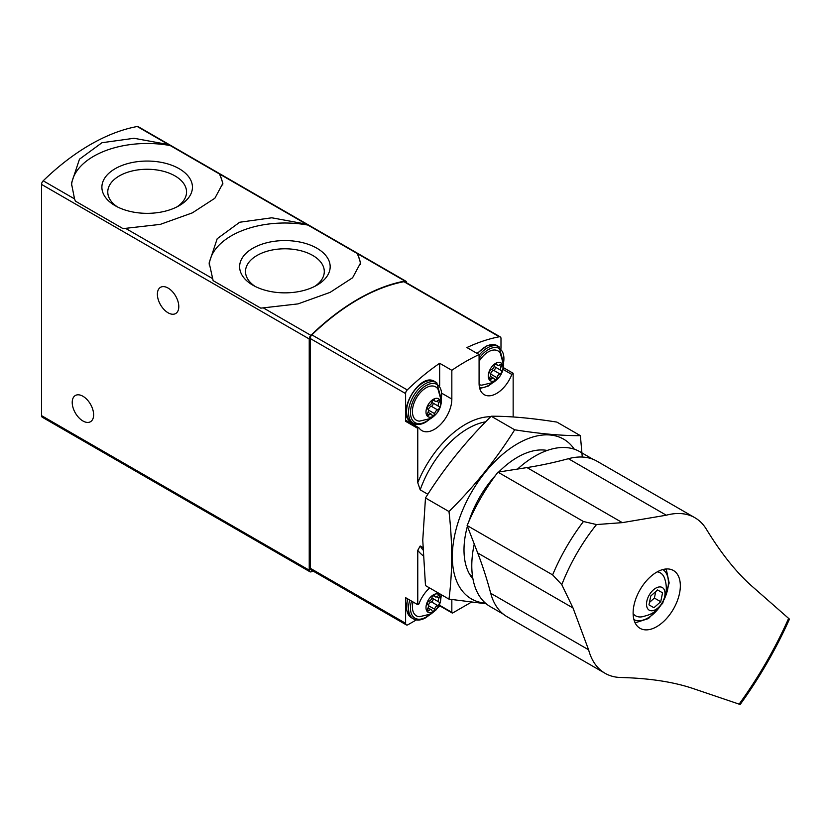 <?xml version="1.0" encoding="UTF-8"?>
<svg xmlns="http://www.w3.org/2000/svg" width="831" height="831" viewBox="0 0 831 831"><rect width="100%" height="100%" fill="white"/><g stroke="black" fill="none" stroke-linecap="round" stroke-linejoin="round"><path stroke-width="1.25" d="M219.779 174.167L168.579 144.604L134.04 138.278L101.964 142.724L79.464 159.199L71.445 183.308L74.541 198.9L75.403 201.123L123.03 228.629L160.279 224.38L192.366 212.861L214.865 198.245L222.885 183.308L219.779 174.167L306.317 224.131L271.779 217.795L239.692 222.241L217.203 238.715L209.173 262.835L213.131 280.649L260.768 308.145L298.017 303.897L330.094 292.377L352.593 277.762L360.612 262.835L357.517 253.684L306.317 224.131M406.567 282.81L406.567 282.758A3.438 1.984 120 0 0 405.86 281.19A3.438 1.984 120 0 0 404.915 281.055A206.483 119.217 120 0 0 310.877 335.35A3.438 1.984 120 0 0 309.236 338.965L309.236 570.191A3.438 1.984 120 0 0 309.942 571.759A3.438 1.984 120 0 0 311.667 571.593L312.851 570.907M405.86 281.19L138.175 126.644A3.438 1.984 120 0 0 137.24 126.509A206.483 119.217 120 0 0 43.202 180.805A3.438 1.984 120 0 0 41.55 184.42L41.55 415.645A3.438 1.984 120 0 0 42.267 417.214L309.942 571.759M168.091 288.066A15.145 8.746 60 0 1 177.979 301.414A15.145 8.746 60 0 1 175.663 313.547A15.145 8.746 60 0 1 160.518 304.811A15.145 8.746 60 0 1 160.518 287.318A15.145 8.746 60 0 1 168.091 288.066M82.923 396.252A15.145 8.746 60 0 1 92.812 409.6A15.145 8.746 60 0 1 90.486 421.733A15.145 8.746 60 0 1 75.351 412.986A15.145 8.746 60 0 1 75.351 395.504A15.145 8.746 60 0 1 82.923 396.252M360.509 264.518A75.714 43.711 0 0 0 356.655 252.78M309.028 225.284A75.714 43.711 0 0 0 209.235 265.058M252.884 285.199A45.279 26.145 0 0 0 316.912 285.199A45.279 26.145 0 0 0 316.912 248.23A45.279 26.145 0 0 0 252.884 248.23A45.279 26.145 0 0 0 252.884 285.199L252.884 285.199M222.781 185.001A75.714 43.711 0 0 0 218.927 173.264M171.29 145.768A75.714 43.711 0 0 0 71.508 185.531M115.145 205.683A45.279 26.145 0 0 0 179.184 205.683A45.279 26.145 0 0 0 179.184 168.714A45.279 26.145 0 0 0 115.145 168.714A45.279 26.145 0 0 0 115.145 205.683L115.145 205.683M314.689 286.404A39.389 22.738 0 0 0 324.287 271.529A39.389 22.738 0 0 0 284.898 248.791A39.389 22.738 0 0 0 245.509 271.529A39.389 22.738 0 0 0 255.107 286.404M176.951 206.877A39.389 22.738 0 0 0 186.549 192.003A39.389 22.738 0 0 0 147.16 169.264A39.389 22.738 0 0 0 107.77 192.003A39.389 22.738 0 0 0 117.368 206.877M472.496 576.195L469.837 574.657M422.844 547.525L420.195 545.998L417.764 550.33L417.764 604.688A1.382 0.8 120 0 0 419.094 603.503A24.774 14.304 120 0 1 429.627 587.964M422.906 549.862A75.714 43.711 -60 0 1 420.195 545.998M423.114 555.69A79.153 45.695 -60 0 1 417.764 550.33M427.851 494.268L420.195 489.843A75.714 43.711 -60 0 1 485.678 421.805M490.695 416.726A79.153 45.695 120 0 0 417.764 482.697L420.195 489.843M451.835 599.567L451.835 612.333A1.382 0.8 120 0 0 452.116 612.966A1.382 0.8 120 0 0 452.802 612.894L471.27 602.236M500.989 348.262L500.989 338.487A3.438 1.984 120 0 0 500.272 336.908A3.438 1.984 120 0 0 499.327 336.773A204.426 118.023 120 0 0 466.918 347.545L479.082 354.567A204.426 118.023 120 0 0 451.835 370.304L439.661 363.272A204.426 118.023 120 0 0 407.252 389.936A3.438 1.984 120 0 0 405.601 393.562L405.601 421.317L417.764 428.349L417.764 482.697M503.441 367.666L513.153 373.275A1.382 0.8 120 0 0 511.823 374.459A24.774 14.304 120 0 1 484.224 394.673A24.774 14.304 120 0 1 479.082 383.33L479.082 354.567M513.153 416.954L513.153 373.275M500.272 336.908L404.884 281.834A3.438 1.984 120 0 0 403.939 281.699A204.426 118.023 120 0 0 311.864 334.862A3.438 1.984 120 0 0 310.202 338.487L310.202 568.217A3.438 1.984 120 0 0 310.919 569.796L406.307 624.87A3.438 1.984 120 0 0 408.031 624.704L416.341 619.905M417.764 604.688L405.601 597.666L405.601 623.292A3.438 1.984 120 0 0 406.307 624.87M437.979 607.409L440.233 606.111M418.731 427.788L406.93 420.964A1.382 0.8 120 0 0 406.775 420.818L418.938 427.851A1.382 0.8 120 0 1 419.094 427.996A24.774 14.304 120 0 0 421.919 430.635A24.774 14.304 120 0 0 441.012 423.997A24.774 14.304 120 0 0 451.835 399.057L451.835 370.304M418.938 427.851A1.382 0.8 120 0 0 417.764 428.349M439.661 363.272L439.661 385.407M413.568 424.745A24.774 14.304 120 0 0 417.12 424.433M406.775 420.818A1.382 0.8 120 0 0 405.601 421.317M439.661 604.293L439.661 605.311A1.382 0.8 120 0 0 439.952 605.944L452.116 612.966M433.335 611.834A10.398 6.004 -60 0 1 426.978 602.776A10.398 6.004 -60 0 1 439.703 595.422A10.398 6.004 -60 0 1 433.335 611.834M438.997 602.08A3.376 1.942 -60 0 1 438.945 602.049A3.376 1.942 -60 0 1 438.997 598.071A1.932 1.111 -60 0 0 439.017 595.806A1.932 1.111 -60 0 0 437.667 596.191A3.376 1.942 -60 0 1 435.299 596.866A3.376 1.942 -60 0 1 434.665 595.92A1.932 1.111 -60 0 0 434.301 595.38A1.932 1.111 -60 0 0 432.961 595.754A1.932 1.111 -60 0 0 432.016 597.447A3.376 1.942 -60 0 1 429.004 601.187A1.932 1.111 -60 0 0 427.446 602.787A1.932 1.111 -60 0 0 427.653 604.594A1.932 1.111 -60 0 0 427.685 604.604A3.376 1.942 -60 0 1 427.736 604.636A3.376 1.942 -60 0 1 427.685 608.614A1.932 1.111 -60 0 0 427.653 610.889A1.932 1.111 -60 0 0 429.004 610.494A3.376 1.942 -60 0 1 431.382 609.819A3.376 1.942 -60 0 1 432.016 610.764A1.932 1.111 -60 0 0 432.369 611.304A1.932 1.111 -60 0 0 433.709 610.941A1.932 1.111 -60 0 0 434.665 609.237A3.376 1.942 -60 0 1 437.667 605.498A1.932 1.111 -60 0 0 439.225 603.898A1.932 1.111 -60 0 0 439.017 602.101A1.932 1.111 -60 0 0 438.997 602.08M441.344 594.726L440.347 602.506L436.057 609.902L431.019 613.974L419.458 616.706A19.269 11.125 -60 0 1 413.028 601.956M433.335 416.258A10.398 6.004 -60 0 1 426.978 407.2A10.398 6.004 -60 0 1 439.703 399.856A10.398 6.004 -60 0 1 433.335 416.258M438.997 406.515A3.376 1.942 -60 0 1 438.945 406.484A3.376 1.942 -60 0 1 438.997 402.505A1.932 1.111 -60 0 0 439.017 400.23A1.932 1.111 -60 0 0 437.667 400.615A3.376 1.942 -60 0 1 435.299 401.3A3.376 1.942 -60 0 1 434.665 400.345A1.932 1.111 -60 0 0 434.301 399.804A1.932 1.111 -60 0 0 432.961 400.178A1.932 1.111 -60 0 0 432.016 401.882A3.376 1.942 -60 0 1 429.004 405.621A1.932 1.111 -60 0 0 427.446 407.221A1.932 1.111 -60 0 0 427.653 409.018A1.932 1.111 -60 0 0 427.685 409.039A3.376 1.942 -60 0 1 427.736 409.06A3.376 1.942 -60 0 1 427.685 413.038A1.932 1.111 -60 0 0 427.653 415.313A1.932 1.111 -60 0 0 429.004 414.929A3.376 1.942 -60 0 1 431.382 414.254A3.376 1.942 -60 0 1 432.016 415.199A1.932 1.111 -60 0 0 432.369 415.739A1.932 1.111 -60 0 0 433.709 415.365A1.932 1.111 -60 0 0 434.665 413.661A3.376 1.942 -60 0 1 437.667 409.932A1.932 1.111 -60 0 0 439.225 408.322A1.932 1.111 -60 0 0 439.017 406.525A1.932 1.111 -60 0 0 438.997 406.515M419.458 421.14A19.269 11.125 -60 0 1 416.404 397.997A19.269 11.125 -60 0 1 437.968 389.074L441.375 401.124C440.97 408.25 437.522 414.015 431.019 418.398L419.458 421.14M495.64 380.297A10.398 6.004 -60 0 1 489.272 371.239A10.398 6.004 -60 0 1 501.997 363.885A10.398 6.004 -60 0 1 495.64 380.297M501.29 370.543A3.376 1.942 -60 0 1 501.238 370.512A3.376 1.942 -60 0 1 501.29 366.533A1.932 1.111 -60 0 0 501.322 364.269A1.932 1.111 -60 0 0 499.961 364.653A3.376 1.942 -60 0 1 497.592 365.328A3.376 1.942 -60 0 1 496.959 364.383A1.932 1.111 -60 0 0 496.595 363.843A1.932 1.111 -60 0 0 495.266 364.217A1.932 1.111 -60 0 0 494.31 365.91A3.376 1.942 -60 0 1 491.308 369.65A1.932 1.111 -60 0 0 489.739 371.249A1.932 1.111 -60 0 0 489.947 373.057A1.932 1.111 -60 0 0 489.978 373.067A3.376 1.942 -60 0 1 490.03 373.098A3.376 1.942 -60 0 1 489.978 377.077A1.932 1.111 -60 0 0 489.947 379.351A1.932 1.111 -60 0 0 491.308 378.957A3.376 1.942 -60 0 1 493.676 378.282A3.376 1.942 -60 0 1 494.31 379.227A1.932 1.111 -60 0 0 494.674 379.767A1.932 1.111 -60 0 0 496.003 379.403A1.932 1.111 -60 0 0 496.959 377.7A3.376 1.942 -60 0 1 499.961 373.96A1.932 1.111 -60 0 0 501.529 372.361A1.932 1.111 -60 0 0 501.322 370.553A1.932 1.111 -60 0 0 501.29 370.543M479.082 361.371A19.269 11.125 -60 0 1 500.262 353.102L503.669 365.152C503.264 372.288 499.815 378.043 493.323 382.437L481.751 385.169A19.269 11.125 -60 0 1 479.113 384.504M431.995 597.52A3.376 1.942 120 0 0 432.619 598.403A3.376 1.942 120 0 0 432.671 598.424L438.893 602.028M428.349 605.519A3.376 1.942 120 0 1 431.341 601.841A1.932 1.111 120 0 0 432.889 600.283A1.932 1.111 120 0 0 432.743 598.476M494.3 365.983A3.376 1.942 120 0 0 494.912 366.866A3.376 1.942 120 0 0 494.964 366.887L501.197 370.491M490.643 373.981A3.376 1.942 120 0 1 493.635 370.304A1.932 1.111 120 0 0 495.183 368.746A1.932 1.111 120 0 0 495.037 366.938M431.995 401.944A3.376 1.942 120 0 0 432.619 402.827A3.376 1.942 120 0 0 432.671 402.858L438.893 406.452M428.349 409.943A3.376 1.942 120 0 1 431.341 406.276A1.932 1.111 120 0 0 432.889 404.718A1.932 1.111 120 0 0 432.743 402.9M588.597 649.79L573.037 608.001L561.798 584.671L552.625 574.896L467.126 525.535L477.69 552.958A688.286 397.384 120 0 1 490.706 593.272A89.821 51.854 120 0 0 507.18 616.789L605.072 673.297A89.821 51.854 -60 0 1 588.597 649.79L490.706 593.272M467.126 525.535A142.475 82.259 -60 0 1 497.956 472.143L526.979 467.583A688.286 397.384 120 0 0 568.404 458.702A89.821 51.854 120 0 1 597.001 461.205L694.893 517.723A89.821 51.854 -60 0 1 705.976 528.578C721.038 553.28 736.38 572.507 752.003 586.25L789.45 619.126C775.925 649.26 759.492 677.712 740.172 704.491L692.971 688.494C673.203 681.836 648.886 678.158 620.019 677.473A89.821 51.854 -60 0 1 605.072 673.297M694.893 517.723A89.821 51.854 -60 0 0 666.296 515.21L622.326 522.637L596.502 524.558L583.445 521.504L497.956 472.143M636.317 597.51A33.385 19.269 120 0 0 640.036 628.319A33.385 19.269 120 0 0 673.422 609.05A33.385 19.269 120 0 0 673.422 570.502A33.385 19.269 120 0 0 640.036 589.771A33.385 19.269 120 0 0 636.317 597.51M596.502 524.558A135.308 78.124 120 0 0 561.798 584.671M517.547 469.068A89.478 51.657 -60 0 1 579.799 451.669L592.898 459.242M503.42 614.223L490.321 606.651A89.478 51.657 -60 0 1 474.262 544.045M665.849 569.006A33.385 19.269 -60 0 1 666.317 570.118M636.151 622.357A33.385 19.269 -60 0 1 634.957 622.512M649.219 595.069A13.078 7.552 -60 0 1 664.686 590.924A13.078 7.552 -60 0 1 653.363 610.546A13.078 7.552 -60 0 1 649.219 595.069M653.935 607.731L660.728 601.717L662.546 592.825L657.57 589.958L650.787 595.983L648.969 604.864L653.935 607.731M657.29 571.842A24.774 14.304 -60 0 1 664.53 578.168C666.929 585.149 666.909 591.952 664.468 598.58C656.812 613.766 649.852 614.628 642.238 616.779A24.774 14.304 -60 0 1 633.129 613.673M649.468 602.433L654.392 598.06L660.728 601.717M657.57 589.958L662.546 592.825M654.392 598.06L655.721 591.61M448.979 599.13L425.482 585.575L422.761 540.192L425.482 497.966C443.796 468.653 465.703 441.406 491.183 416.227C509.507 416.113 531.404 418.076 556.895 422.096L580.381 435.662C562.068 435.776 540.171 433.824 514.68 429.793C496.367 459.107 474.47 486.353 448.979 511.532C452.563 542.425 452.563 571.635 448.979 599.13L486.197 603.784M574.304 449.197A92.231 53.246 120 0 0 500.937 455.804A92.231 53.246 120 0 0 452.324 556.697A92.231 53.246 120 0 0 485.429 603.129M582.271 457.04L580.381 435.662M467.406 526.272A75.714 43.711 120 0 0 463.999 549.956A75.714 43.711 120 0 0 472.964 579.02M547.182 450.454A75.714 43.711 120 0 0 517.536 457.227A75.714 43.711 120 0 0 498.735 472.018M495.484 475.446A75.714 43.711 120 0 0 468.757 521.743M448.979 511.532L425.482 497.966M514.68 429.793L491.183 416.227M404.915 281.055L357.517 253.684M168.579 144.604L137.24 126.509M74.541 198.9L43.202 180.805M212.279 278.416L125.741 228.463M309.236 338.965L41.55 184.42M310.877 335.35L263.479 307.979M309.236 570.191L41.55 415.645M499.327 336.773L403.939 281.699M407.252 389.936L311.864 334.862M405.601 393.562L310.202 338.487M405.601 623.292L310.202 568.217M503.087 369.411L511.823 374.459M442.009 393.385L451.835 399.057M439.661 605.311L451.835 612.333M429.212 614.909A22.021 12.714 -60 0 1 426.033 617.111A22.021 12.714 -60 0 1 411.501 601.073M430.323 614.358L425.752 617.745C420.995 620.393 416.861 620.757 413.36 618.835A23.403 13.514 -60 0 1 409.776 600.075M413.36 618.835L411.418 617.713A23.403 13.514 -60 0 1 407.834 598.954M429.212 419.333A22.021 12.714 -60 0 1 426.033 421.546A22.021 12.714 -60 0 1 410.504 411.303A22.021 12.714 -60 0 1 428.162 384.514A22.021 12.714 -60 0 1 441.282 398.413M430.323 418.793L425.752 422.169C420.995 424.818 416.861 425.181 413.36 423.259A23.403 13.514 -60 0 1 413.36 396.242A23.403 13.514 -60 0 1 436.763 382.727L434.821 381.606A23.403 13.514 -60 0 0 411.418 395.12A23.403 13.514 -60 0 0 411.418 422.138C394.829 414.492 419.904 371.062 434.821 381.606M491.505 383.361A22.021 12.714 -60 0 1 488.337 385.574A22.021 12.714 -60 0 1 479.508 387.506M479.082 358.462A22.021 12.714 -60 0 1 496.741 347.597A22.021 12.714 -60 0 1 503.586 362.451M479.082 355.263A23.403 13.514 -60 0 1 499.057 346.766L497.115 345.634A23.403 13.514 -60 0 0 477.524 353.663M436.794 596.803L438.997 598.071M431.341 601.841L437.667 605.498M428.37 605.602L434.665 609.237M427.311 609.518L429.004 610.494M433.657 595.339L434.665 595.92M499.088 365.266L501.29 366.533M493.635 370.304L499.961 373.96M490.664 374.064L496.959 377.7M489.604 377.98L491.308 378.957M495.951 363.801L496.959 364.383M436.794 401.228L438.997 402.505M431.341 406.276L437.667 409.932M428.37 410.036L434.665 413.661M427.311 413.952L429.004 414.929M433.657 399.763L434.665 400.345M622.326 522.637L526.979 467.583M573.037 608.001L477.69 552.958M739.019 704.273A277.035 159.947 120 0 0 788.692 618.243M666.296 515.21L568.404 458.702M552.625 574.896A142.475 82.259 -60 0 1 583.445 521.504M662.826 569.557A28.908 16.693 -60 0 1 663.979 599.774M660.666 605.508A28.908 16.693 -60 0 1 633.928 619.614M209.183 263.593L209.183 262.835M71.456 184.077L71.456 183.308M411.418 617.713L406.567 610.401L407.346 598.673M441.365 399.649L436.763 382.727M413.36 423.259L411.418 422.138M479.757 388.493L488.046 386.207L492.617 382.821M503.669 363.677L499.057 346.766M477.036 353.383L487.496 345.395L497.115 345.634M432.619 598.403L438.945 602.049M428.048 607.897L431.382 609.819M433.128 595.619L435.299 596.866M494.912 366.866L501.238 370.512M490.342 376.36L493.676 378.282M495.421 364.071L497.592 365.328M432.619 402.827L438.945 406.484M428.048 412.321L431.382 414.254M433.128 400.043L435.299 401.3M634.832 622.232L636.588 622.367L648.512 618.544L662.681 603.264L669.173 582.988L666.514 570.44L665.538 569.038"/></g></svg>
